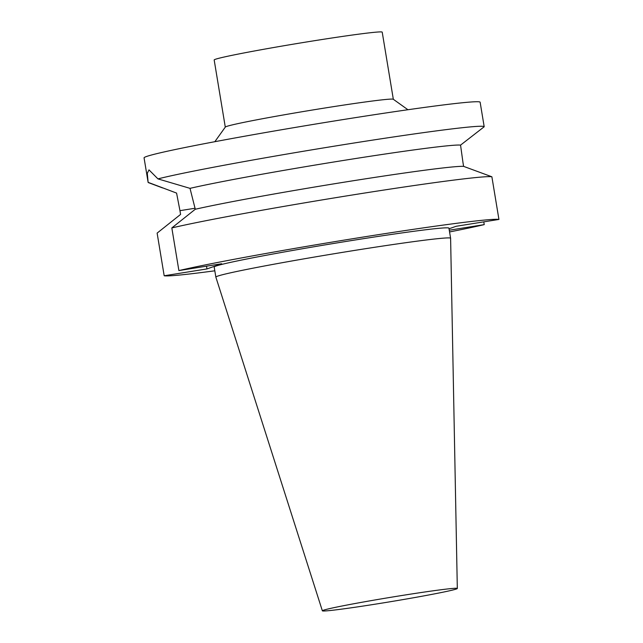 <?xml version="1.0" encoding="UTF-8"?>
<svg xmlns="http://www.w3.org/2000/svg" width="643" height="643" viewBox="0 0 643 643"><rect width="100%" height="100%" fill="white"/><g stroke="black" fill="none" stroke-linecap="round" stroke-linejoin="round"><path stroke-width="0.96" d="M483.777 221.867L484.235 224.616L449.272 230.21M449.039 228.787L456.152 226.28L498.936 219.44L491.879 176.785L463.603 166.368L462.984 162.607L460.557 145.117L484.195 126.759A170.323 5.353 -9.4 0 1 484.195 126.759L480.136 102.221A170.323 5.353 -9.4 0 0 311.228 124.758A170.323 5.353 -9.4 0 0 144.064 157.857L148.123 182.379A170.323 5.353 -9.4 0 1 148.123 182.355L147.295 173.321L148.983 169.873L157.961 178.891A170.323 5.353 -9.4 0 1 344.479 144.53A170.323 5.353 -9.4 0 1 484.195 126.735M157.961 178.891L190.015 188.351A144.771 4.549 -9.4 0 1 342.88 160.541A144.771 4.549 -9.4 0 1 460.557 145.117M190.015 188.351L195.287 209.248L171.826 227.927L178.891 270.59L221.682 263.751L206.974 268.927L164.182 275.767L157.125 233.104L180.579 214.424L179.96 210.663L176.576 193.085L148.123 182.355A170.323 5.353 -9.4 0 0 148.42 182.62L162.558 187.925M195.287 209.248A144.771 4.549 -9.4 0 1 346.408 181.832A144.771 4.549 -9.4 0 1 463.603 166.368M171.826 227.927A170.323 5.353 -9.4 0 1 353.103 194.869A170.323 5.353 -9.4 0 1 491.879 176.785M322.36 610.818L215.863 277.125A118.971 3.737 -9.4 0 1 215.855 277.109L214.191 267.038A118.971 3.737 -9.4 0 1 330.952 243.914A118.971 3.737 -9.4 0 1 448.935 228.169L450.606 238.248A118.971 3.737 -9.4 0 1 450.606 238.264L457.318 588.474A68.399 2.146 -9.4 0 1 378.349 603.681A68.399 2.146 -9.4 0 1 322.36 610.818A68.399 2.146 -9.4 0 1 389.489 597.516A68.399 2.146 -9.4 0 1 457.318 588.474M178.891 270.59A170.323 5.353 -9.4 0 1 360.168 237.532A170.323 5.353 -9.4 0 1 498.936 219.44M484.235 224.616A170.323 5.353 -9.4 0 1 449.561 231.946M214.81 270.807A170.323 5.353 -9.4 0 1 164.182 275.767M206.516 266.17L206.974 268.927M215.855 277.109A118.971 3.737 -9.4 0 1 332.616 253.993A118.971 3.737 -9.4 0 1 450.606 238.248M214.834 141.701L225.331 127.057A85.165 2.676 -9.4 0 1 308.881 110.604A85.165 2.676 -9.4 0 1 393.283 99.255L407.927 109.736M225.291 127.105L214.175 59.968A85.165 2.676 -9.4 0 1 297.757 43.419A85.165 2.676 -9.4 0 1 382.215 32.15L393.331 99.287M195.118 208.244L179.96 210.663"/></g></svg>
